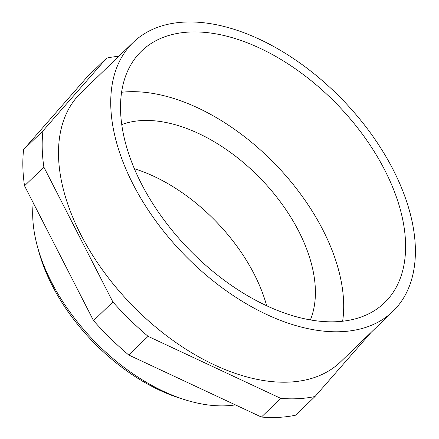 <?xml version="1.0" encoding="UTF-8"?>
<svg xmlns="http://www.w3.org/2000/svg" width="439" height="439" viewBox="0 0 439 439"><rect width="100%" height="100%" fill="white"/><g stroke="black" fill="none" stroke-linecap="round" stroke-linejoin="round"><path stroke-width="0.66" d="M185.159 399.814L180.237 398.277A150.209 89.002 -134 0 1 52.093 285.317A150.209 89.002 -134 0 1 38.879 251.843L37.518 246.877A156.888 92.958 46 0 0 51.319 281.838A156.888 92.958 46 0 0 185.159 399.814A156.888 92.958 46 0 0 235.381 404.879M133.237 42.391L81.001 92.816A186.926 110.76 46 0 0 80.705 234.426A186.926 110.76 46 0 0 340.653 361.791L392.889 311.366A186.926 110.76 46 0 0 393.185 169.75A186.926 110.76 46 0 0 133.237 42.391A186.926 110.76 46 0 0 132.94 184.001A186.926 110.76 46 0 0 392.889 311.366M384.822 170.211A174.909 103.637 46 0 0 141.583 51.034A174.909 103.637 46 0 0 141.303 183.546A174.909 103.637 46 0 0 384.542 302.718A174.909 103.637 46 0 0 384.822 170.211M342.629 321.244A174.909 103.637 46 0 0 322.912 229.97A174.909 103.637 46 0 0 121.592 92.272M310.351 319.938A140.195 83.07 46 0 0 298.75 231.293A140.195 83.07 46 0 0 121.757 124.577M266.66 305.769A140.195 83.07 46 0 0 254.252 274.249A140.195 83.07 46 0 0 134.378 168.735M112.878 301.972L93.529 320.646A206.956 122.624 46 0 0 128.737 355.014L148.08 336.334A206.956 122.624 46 0 1 112.878 301.972L43.884 167.138A206.956 122.624 46 0 1 42.951 130.899L106.628 58.107A206.956 122.624 46 0 1 118.865 56.263M93.529 320.646L24.535 185.818L43.884 167.138M42.951 130.899L23.607 149.573A206.956 122.624 46 0 0 24.535 185.818M23.607 149.573L87.284 76.781L106.628 58.107M280.751 398.376L261.408 417.05A206.956 122.624 46 0 0 295.683 415.173L315.026 396.499A206.956 122.624 46 0 1 280.751 398.376L148.08 336.334M261.408 417.05L128.737 355.014M33.26 202.862A156.888 92.958 46 0 0 37.518 246.877M371.092 332.405L315.026 396.499"/></g></svg>
